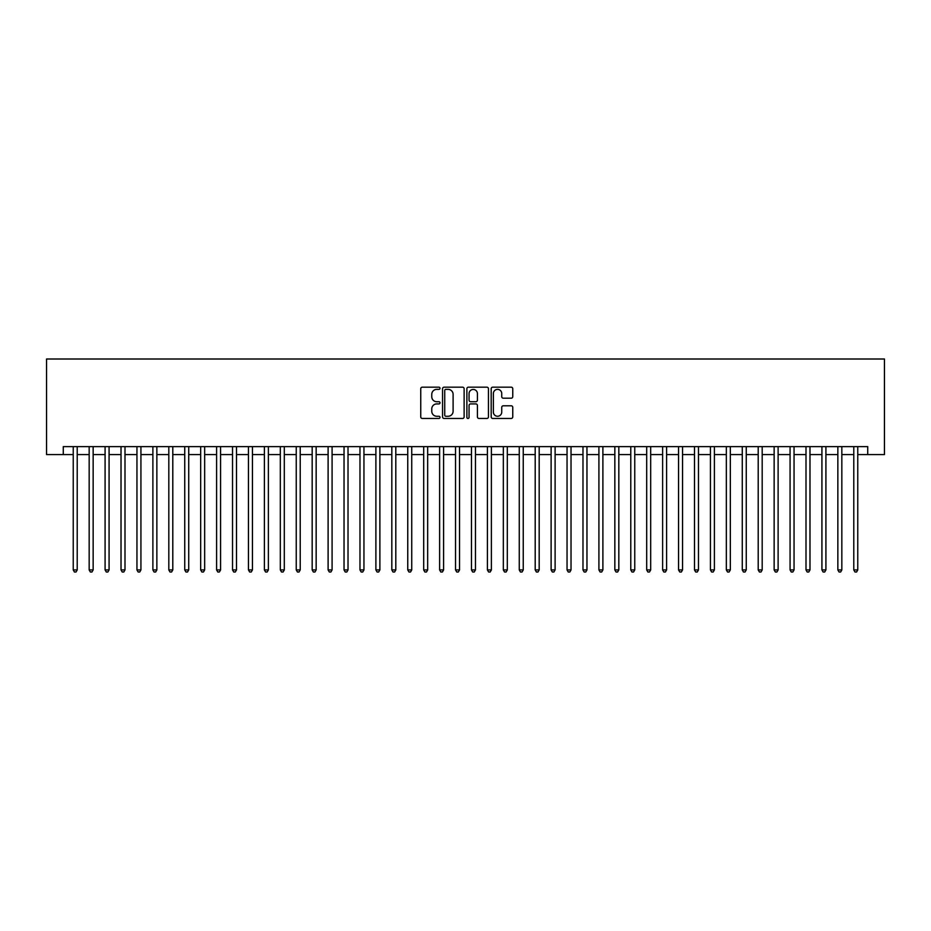 <?xml version="1.0" encoding="UTF-8"?>
<svg xmlns="http://www.w3.org/2000/svg" width="931" height="931" viewBox="0 0 931 931"><rect width="100%" height="100%" fill="white"/><g stroke="black" fill="none" stroke-linecap="round" stroke-linejoin="round"><path stroke-width="1.4" d="M440.014 388.274A1.094 1.094 0 0 0 438.92 387.18L422.302 387.18A1.559 1.559 0 0 0 420.742 388.739L420.742 416.89A1.559 1.559 0 0 0 422.302 418.45L438.92 418.45A1.094 1.094 0 0 0 440.014 417.356A1.094 1.094 0 0 0 438.92 416.262L436.767 416.262A5.004 5.004 0 0 1 431.763 411.258L431.763 408.918A5.004 5.004 0 0 1 436.767 403.914L438.92 403.914A1.094 1.094 0 0 0 440.014 402.82A1.094 1.094 0 0 0 438.92 401.726L436.767 401.726A5.004 5.004 0 0 1 431.763 396.722L431.763 394.372A5.004 5.004 0 0 1 436.767 389.367L438.92 389.367A1.094 1.094 0 0 0 440.014 388.274M511.2 398.2A1.559 1.559 0 0 0 512.76 396.641L512.76 388.739A1.559 1.559 0 0 0 511.2 387.18L492.743 387.18A1.559 1.559 0 0 0 491.184 388.739L491.184 416.89A1.559 1.559 0 0 0 492.743 418.45L511.2 418.45A1.559 1.559 0 0 0 512.76 416.89L512.76 407.347A1.559 1.559 0 0 0 511.2 405.788L503.299 405.788A1.559 1.559 0 0 0 501.739 407.347L501.739 412.084A4.178 4.178 0 0 1 497.55 416.262A4.178 4.178 0 0 1 493.372 412.084L493.372 393.557A4.178 4.178 0 0 1 497.55 389.367A4.178 4.178 0 0 1 501.739 393.557L501.739 396.641A1.559 1.559 0 0 0 503.299 398.2L511.2 398.2M63.273 454.584L63.273 446.624L867.727 446.624L867.727 454.584L884.45 454.584L884.45 359.005L46.55 359.005L46.55 454.584L73.235 454.584M464.127 388.739A1.559 1.559 0 0 0 462.567 387.18L444.122 387.18A1.559 1.559 0 0 0 442.551 388.739L442.551 416.89A1.559 1.559 0 0 0 444.122 418.45L462.567 418.45A1.559 1.559 0 0 0 464.127 416.89L464.127 388.739M468.433 387.18L486.878 387.18A1.559 1.559 0 0 1 488.449 388.739L488.449 416.89A1.559 1.559 0 0 1 486.878 418.45L478.988 418.45A1.559 1.559 0 0 1 477.417 416.89L477.417 405.474A1.559 1.559 0 0 0 475.857 403.914L470.62 403.914A1.559 1.559 0 0 0 469.061 405.474L469.061 417.356A1.094 1.094 0 0 1 467.967 418.45A1.094 1.094 0 0 1 466.873 417.356L466.873 388.739A1.559 1.559 0 0 1 468.433 387.18M77.215 454.584L89.167 454.584M93.147 454.584L105.087 454.584M109.078 454.584L121.018 454.584M124.998 454.584L136.95 454.584M140.93 454.584L152.882 454.584M156.862 454.584L168.814 454.584M172.794 454.584L184.745 454.584M188.725 454.584L200.665 454.584M204.657 454.584L216.597 454.584M220.577 454.584L232.529 454.584M236.509 454.584L248.461 454.584M252.441 454.584L264.392 454.584M268.372 454.584L280.312 454.584M284.304 454.584L296.244 454.584M300.224 454.584L312.176 454.584M316.156 454.584L328.108 454.584M332.088 454.584L344.039 454.584M348.019 454.584L359.971 454.584M363.951 454.584L375.891 454.584M379.883 454.584L391.823 454.584M395.803 454.584L407.755 454.584M411.735 454.584L423.686 454.584M427.666 454.584L439.618 454.584M443.598 454.584L455.538 454.584M459.53 454.584L471.47 454.584M475.462 454.584L487.402 454.584M491.382 454.584L503.334 454.584M507.314 454.584L519.265 454.584M523.245 454.584L535.197 454.584M539.177 454.584L551.117 454.584M555.109 454.584L567.049 454.584M571.029 454.584L582.981 454.584M586.961 454.584L598.912 454.584M602.892 454.584L614.844 454.584M618.824 454.584L630.776 454.584M634.756 454.584L646.696 454.584M650.688 454.584L662.628 454.584M666.608 454.584L678.559 454.584M682.539 454.584L694.491 454.584M698.471 454.584L710.423 454.584M714.403 454.584L726.343 454.584M730.335 454.584L742.275 454.584M746.255 454.584L758.206 454.584M762.186 454.584L774.138 454.584M778.118 454.584L790.07 454.584M794.05 454.584L806.002 454.584M809.982 454.584L821.922 454.584M825.913 454.584L837.853 454.584M841.833 454.584L853.785 454.584M857.765 454.584L867.727 454.584M445.833 389.367A1.094 1.094 0 0 0 444.739 390.461L444.739 415.168A1.094 1.094 0 0 0 445.833 416.262L448.102 416.262A5.004 5.004 0 0 0 453.106 411.258L453.106 394.372A5.004 5.004 0 0 0 448.102 389.367L445.833 389.367M477.417 393.627A4.178 4.178 0 0 0 473.239 389.449A4.178 4.178 0 0 0 469.061 393.627L469.061 400.155A1.559 1.559 0 0 0 470.62 401.726L475.857 401.726A1.559 1.559 0 0 0 477.417 400.155L477.417 393.627M77.215 446.624L77.215 569.923L73.235 569.923L73.235 446.624M77.215 569.923L76.016 571.995L74.422 571.995L73.235 569.923M93.147 446.624L93.147 569.923L89.167 569.923L89.167 446.624M93.147 569.923L91.948 571.995L90.354 571.995L89.167 569.923M109.078 446.624L109.078 569.923L105.087 569.923L105.087 446.624M109.078 569.923L107.88 571.995L106.285 571.995L105.087 569.923M124.998 446.624L124.998 569.923L121.018 569.923L121.018 446.624M124.998 569.923L123.811 571.995L122.217 571.995L121.018 569.923M140.93 446.624L140.93 569.923L136.95 569.923L136.95 446.624M140.93 569.923L139.743 571.995L138.149 571.995L136.95 569.923M156.862 446.624L156.862 569.923L152.882 569.923L152.882 446.624M156.862 569.923L155.663 571.995L154.081 571.995L152.882 569.923M172.794 446.624L172.794 569.923L168.814 569.923L168.814 446.624M172.794 569.923L171.595 571.995L170.001 571.995L168.814 569.923M188.725 446.624L188.725 569.923L184.745 569.923L184.745 446.624M188.725 569.923L187.527 571.995L185.932 571.995L184.745 569.923M204.657 446.624L204.657 569.923L200.665 569.923L200.665 446.624M204.657 569.923L203.458 571.995L201.864 571.995L200.665 569.923M220.577 446.624L220.577 569.923L216.597 569.923L216.597 446.624M220.577 569.923L219.39 571.995L217.796 571.995L216.597 569.923M236.509 446.624L236.509 569.923L232.529 569.923L232.529 446.624M236.509 569.923L235.322 571.995L233.728 571.995L232.529 569.923M252.441 446.624L252.441 569.923L248.461 569.923L248.461 446.624M252.441 569.923L251.242 571.995L249.648 571.995L248.461 569.923M268.372 446.624L268.372 569.923L264.392 569.923L264.392 446.624M268.372 569.923L267.174 571.995L265.579 571.995L264.392 569.923M284.304 446.624L284.304 569.923L280.312 569.923L280.312 446.624M284.304 569.923L283.105 571.995L281.511 571.995L280.312 569.923M300.224 446.624L300.224 569.923L296.244 569.923L296.244 446.624M300.224 569.923L299.037 571.995L297.443 571.995L296.244 569.923M316.156 446.624L316.156 569.923L312.176 569.923L312.176 446.624M316.156 569.923L314.969 571.995L313.375 571.995L312.176 569.923M332.088 446.624L332.088 569.923L328.108 569.923L328.108 446.624M332.088 569.923L330.889 571.995L329.306 571.995L328.108 569.923M348.019 446.624L348.019 569.923L344.039 569.923L344.039 446.624M348.019 569.923L346.821 571.995L345.226 571.995L344.039 569.923M363.951 446.624L363.951 569.923L359.971 569.923L359.971 446.624M363.951 569.923L362.753 571.995L361.158 571.995L359.971 569.923M379.883 446.624L379.883 569.923L375.891 569.923L375.891 446.624M379.883 569.923L378.684 571.995L377.09 571.995L375.891 569.923M395.803 446.624L395.803 569.923L391.823 569.923L391.823 446.624M395.803 569.923L394.616 571.995L393.022 571.995L391.823 569.923M411.735 446.624L411.735 569.923L407.755 569.923L407.755 446.624M411.735 569.923L410.548 571.995L408.953 571.995L407.755 569.923M427.666 446.624L427.666 569.923L423.686 569.923L423.686 446.624M427.666 569.923L426.468 571.995L424.885 571.995L423.686 569.923M443.598 446.624L443.598 569.923L439.618 569.923L439.618 446.624M443.598 569.923L442.4 571.995L440.805 571.995L439.618 569.923M459.53 446.624L459.53 569.923L455.538 569.923L455.538 446.624M459.53 569.923L458.331 571.995L456.737 571.995L455.538 569.923M475.462 446.624L475.462 569.923L471.47 569.923L471.47 446.624M475.462 569.923L474.263 571.995L472.669 571.995L471.47 569.923M491.382 446.624L491.382 569.923L487.402 569.923L487.402 446.624M491.382 569.923L490.195 571.995L488.6 571.995L487.402 569.923M507.314 446.624L507.314 569.923L503.334 569.923L503.334 446.624M507.314 569.923L506.115 571.995L504.532 571.995L503.334 569.923M523.245 446.624L523.245 569.923L519.265 569.923L519.265 446.624M523.245 569.923L522.047 571.995L520.452 571.995L519.265 569.923M539.177 446.624L539.177 569.923L535.197 569.923L535.197 446.624M539.177 569.923L537.978 571.995L536.384 571.995L535.197 569.923M555.109 446.624L555.109 569.923L551.117 569.923L551.117 446.624M555.109 569.923L553.91 571.995L552.316 571.995L551.117 569.923M571.029 446.624L571.029 569.923L567.049 569.923L567.049 446.624M571.029 569.923L569.842 571.995L568.247 571.995L567.049 569.923M586.961 446.624L586.961 569.923L582.981 569.923L582.981 446.624M586.961 569.923L585.774 571.995L584.179 571.995L582.981 569.923M602.892 446.624L602.892 569.923L598.912 569.923L598.912 446.624M602.892 569.923L601.694 571.995L600.111 571.995L598.912 569.923M618.824 446.624L618.824 569.923L614.844 569.923L614.844 446.624M618.824 569.923L617.625 571.995L616.031 571.995L614.844 569.923M634.756 446.624L634.756 569.923L630.776 569.923L630.776 446.624M634.756 569.923L633.557 571.995L631.963 571.995L630.776 569.923M650.688 446.624L650.688 569.923L646.696 569.923L646.696 446.624M650.688 569.923L649.489 571.995L647.895 571.995L646.696 569.923M666.608 446.624L666.608 569.923L662.628 569.923L662.628 446.624M666.608 569.923L665.421 571.995L663.826 571.995L662.628 569.923M682.539 446.624L682.539 569.923L678.559 569.923L678.559 446.624M682.539 569.923L681.352 571.995L679.758 571.995L678.559 569.923M698.471 446.624L698.471 569.923L694.491 569.923L694.491 446.624M698.471 569.923L697.272 571.995L695.678 571.995L694.491 569.923M714.403 446.624L714.403 569.923L710.423 569.923L710.423 446.624M714.403 569.923L713.204 571.995L711.61 571.995L710.423 569.923M730.335 446.624L730.335 569.923L726.343 569.923L726.343 446.624M730.335 569.923L729.136 571.995L727.542 571.995L726.343 569.923M746.255 446.624L746.255 569.923L742.275 569.923L742.275 446.624M746.255 569.923L745.068 571.995L743.473 571.995L742.275 569.923M762.186 446.624L762.186 569.923L758.206 569.923L758.206 446.624M762.186 569.923L760.999 571.995L759.405 571.995L758.206 569.923M778.118 446.624L778.118 569.923L774.138 569.923L774.138 446.624M778.118 569.923L776.92 571.995L775.337 571.995L774.138 569.923M794.05 446.624L794.05 569.923L790.07 569.923L790.07 446.624M794.05 569.923L792.851 571.995L791.257 571.995L790.07 569.923M809.982 446.624L809.982 569.923L806.002 569.923L806.002 446.624M809.982 569.923L808.783 571.995L807.189 571.995L806.002 569.923M825.913 446.624L825.913 569.923L821.922 569.923L821.922 446.624M825.913 569.923L824.715 571.995L823.12 571.995L821.922 569.923M841.833 446.624L841.833 569.923L837.853 569.923L837.853 446.624M841.833 569.923L840.646 571.995L839.052 571.995L837.853 569.923M857.765 446.624L857.765 569.923L853.785 569.923L853.785 446.624M857.765 569.923L856.578 571.995L854.984 571.995L853.785 569.923"/></g></svg>
